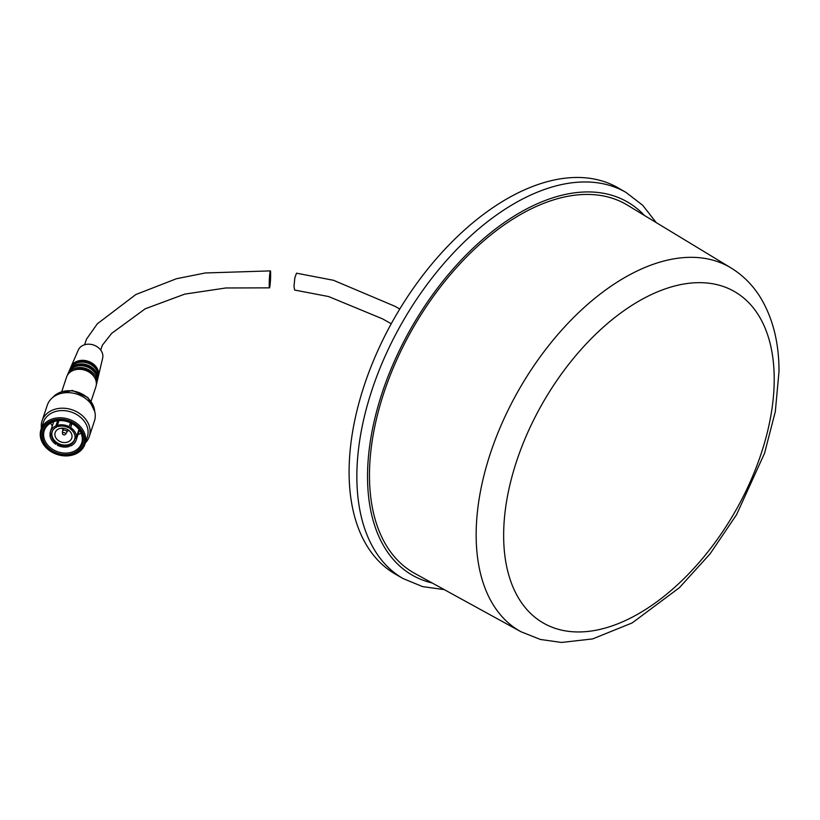 <?xml version="1.0" encoding="UTF-8"?>
<svg xmlns="http://www.w3.org/2000/svg" width="820" height="820" viewBox="0 0 820 820"><rect width="100%" height="100%" fill="white"/><g stroke="black" fill="none" stroke-linecap="round" stroke-linejoin="round"><path stroke-width="1.23" d="M731.009 267.925L627.464 205.164A212.647 122.774 120 0 0 463.146 260.463A212.647 122.774 120 0 0 369.471 475.364A212.647 122.774 120 0 0 414.828 573.457L520.966 631.738L540.4 639.467L561.515 642.449L592.634 638.913L632.138 622.944L679.401 587.684L710.099 553.818L736.555 514.693L764.568 453.204L775.32 411.558L779 371.583C779.082 342.965 772.932 318.334 760.56 297.691C752.883 285.227 743.033 275.305 731.009 267.925A210.063 121.278 120 0 0 568.691 322.557A210.063 121.278 120 0 0 476.153 534.845A210.063 121.278 120 0 0 520.966 631.738M403.03 578.541A222.937 128.719 120 0 1 356.854 476.481A222.937 128.719 120 0 1 454.178 252.129A222.937 128.719 120 0 1 625.967 192.403L618.208 187.913A222.937 128.719 120 0 0 446.408 247.64A222.937 128.719 120 0 0 349.094 472.002A222.937 128.719 120 0 0 395.271 574.061L403.03 578.541L422.587 586.607L444.266 589.621M269.226 284.263C269.185 275.622 270.672 265.26 270.631 274.485C270.672 283.136 269.185 293.488 269.226 284.263L269.524 287.851L225.91 287.974L184.808 294.103L145.232 308.781L111.694 333.351L102.346 345.251L100.716 350.058M84.573 344.769L86.479 339.193L97.313 323.818L135.802 294.554L176.413 278.738L205.318 272.968L270.344 270.897L270.631 274.485M399.77 309.027L394.809 306.229L333.484 280.286L296.532 273.183L294.862 277.621L293.99 286.436L294.646 290.055L328.574 296.543L382.345 318.765L391.263 323.736M73.779 370.189A13.714 10.998 18.4 0 1 81.836 368.856A13.714 10.998 18.4 0 1 94.208 376.985M67.332 375.386A15.252 12.228 18.4 0 1 67.691 374.422L68.501 372.546A15.067 12.085 18.4 0 1 82.482 365.812A15.067 12.085 18.4 0 1 97.026 382.028L96.555 384.026A15.252 12.228 18.4 0 1 96.268 385M67.691 374.422A15.252 12.228 18.4 0 1 81.836 367.606A15.252 12.228 18.4 0 1 96.555 384.026M73.175 367.524A13.714 10.998 18.4 0 1 83.127 364.961A13.714 10.998 18.4 0 1 96.288 375.211M68.962 371.624A14.883 11.931 18.4 0 1 69.321 370.671L70.141 368.795A14.698 11.787 18.4 0 1 83.773 362.225A14.698 11.787 18.4 0 1 97.959 378.04L97.498 380.039A14.883 11.931 18.4 0 1 97.211 381.013M69.321 370.671A14.883 11.931 18.4 0 1 83.127 364.018A14.883 11.931 18.4 0 1 97.498 380.039M73.082 364.982A13.714 10.998 18.4 0 1 84.419 361.077A13.714 10.998 18.4 0 1 97.887 373.233M70.602 367.872A14.514 11.644 18.4 0 1 70.95 366.919L78.31 350.027A12.864 10.311 18.4 0 1 90.241 344.277A12.864 10.311 18.4 0 1 102.654 358.114L98.431 376.052A14.514 11.644 18.4 0 1 98.144 377.026M70.95 366.919A14.514 11.644 18.4 0 1 84.419 360.431A14.514 11.644 18.4 0 1 98.431 376.052M61.807 391.417L66.553 377.138A15.436 12.372 18.4 0 1 81.19 369.4A15.436 12.372 18.4 0 1 95.848 386.876L91.102 401.144M84.942 444.143L87.33 436.947A23.155 18.563 -161.6 0 0 65.364 410.748A23.155 18.563 -161.6 0 0 43.388 422.341L41 429.536A23.155 18.563 18.4 0 1 62.966 417.944A23.155 18.563 18.4 0 1 84.942 444.143A23.155 18.563 18.4 0 1 62.966 455.746A23.155 18.563 18.4 0 1 41 429.536M41.42 428.276A24.866 19.936 18.4 0 1 42.087 420.834A24.866 19.936 18.4 0 1 65.682 408.37A24.866 19.936 18.4 0 1 89.277 436.517A24.866 19.936 18.4 0 1 85.362 442.882M89.277 436.517L94.454 420.957A24.866 19.936 -161.6 0 0 70.858 392.811A24.866 19.936 -161.6 0 0 47.263 405.275L42.087 420.834M62.771 419.368A22.119 17.743 -161.6 0 0 41.051 435.02A22.119 17.743 -161.6 0 0 62.771 455.489A22.119 17.743 -161.6 0 0 84.501 439.838A22.119 17.743 -161.6 0 0 62.771 419.368M62.771 420.476A20.756 16.646 18.4 0 1 83.168 439.684A20.756 16.646 18.4 0 1 62.771 454.382A20.756 16.646 18.4 0 1 42.384 435.164A20.756 16.646 18.4 0 1 62.771 420.476M62.966 452.958A19.731 15.826 -161.6 0 0 81.692 443.066A19.731 15.826 -161.6 0 0 62.966 420.732A19.731 15.826 -161.6 0 0 44.249 430.623A19.731 15.826 -161.6 0 0 62.966 452.958M63.458 442.503A8.743 7.011 -161.6 0 0 71.76 438.116A8.743 7.011 -161.6 0 0 63.458 428.224A8.743 7.011 -161.6 0 0 55.165 432.601A8.743 7.011 -161.6 0 0 63.458 442.503M67.353 430.736A8.743 7.011 -161.6 0 0 67.373 430.736A8.743 7.011 -161.6 0 0 69.3 430.766M57.933 426.246A11.828 9.491 -161.6 0 0 56.775 426.718M53.023 429.967A11.828 9.491 -161.6 0 0 52.234 431.627A11.828 9.491 -161.6 0 0 63.458 445.024A11.828 9.491 -161.6 0 0 74.692 439.089A11.828 9.491 -161.6 0 0 75.081 436.547M68.408 427.691A12.003 9.625 -161.6 0 0 63.273 426.144A12.003 9.625 -161.6 0 0 58.128 426.554L57.369 425.375A13.55 10.865 -161.6 0 1 63.273 424.883A13.55 10.865 -161.6 0 1 69.167 426.687L68.408 427.691M71.617 423.376L70.643 427.558A13.55 10.865 -161.6 0 1 76.547 436.701L75.03 436.537A12.003 9.625 -161.6 0 0 69.885 428.573M75.481 436.588L75.03 437.962L76.547 438.126A13.55 10.865 -161.6 0 1 76.127 440.217L79.458 430.203M70.151 444.009L69.885 444.788A12.003 9.625 -161.6 0 0 74.661 439.735A12.003 9.625 -161.6 0 0 75.03 437.962M68.654 444.583L69.167 446.51A13.55 10.865 -161.6 0 1 63.273 447.002A13.55 10.865 -161.6 0 1 57.369 445.209L58.128 444.194A12.003 9.625 -161.6 0 0 63.273 445.742A12.003 9.625 -161.6 0 0 68.408 445.332M58.005 443.292L57.369 445.209M49.989 435.184A13.55 10.865 -161.6 0 0 55.893 444.327L56.652 443.323A12.003 9.625 -161.6 0 1 51.506 435.358L49.989 435.184L50.45 433.811M55.893 425.918A13.55 10.865 -161.6 0 0 50.409 431.668A13.55 10.865 -161.6 0 0 49.989 433.759L51.506 433.934A12.003 9.625 -161.6 0 1 51.875 432.16A12.003 9.625 -161.6 0 1 56.652 427.097L55.893 425.918L57.605 420.773M58.948 420.639L57.369 425.375M78.013 434.528A19.731 15.826 -161.6 0 0 81.098 433.155M76.127 440.217A13.55 10.865 -161.6 0 1 70.643 445.967L69.885 444.788M50.666 423.038A19.731 15.826 -161.6 0 0 52.306 425.98M70.448 422.812L69.167 426.687M71.975 423.571L70.643 427.558M78.945 429.495L76.547 436.701M79.273 429.936L76.547 438.126M69.977 444.081L69.167 446.51M58.363 443.476L58.128 444.194M56.887 442.605L56.652 443.323M51.844 434.344L51.506 435.358M52.029 432.376L51.506 433.934M58.794 420.65L56.652 427.097M70.038 428.122A11.828 9.491 -161.6 0 0 68.695 427.312M61.541 428.194A8.743 7.011 -161.6 0 0 63.119 429.331M65.518 433.903A1.548 1.24 18.4 0 1 62.484 433.565A1.548 1.24 18.4 0 1 65.518 433.903M62.484 433.575L62.463 431.566A2.235 1.783 18.4 0 1 66.84 432.027A2.235 1.783 18.4 0 1 66.533 432.919L65.313 434.518M503.644 535.409A191.326 110.464 120 0 0 638.923 613.524A191.326 110.464 120 0 0 774.213 379.199A191.326 110.464 120 0 0 638.923 301.094A191.326 110.464 120 0 0 503.644 535.409M644.387 215.424A215.393 124.363 120 0 0 473.857 247.425A215.393 124.363 120 0 0 367.534 476.481A215.393 124.363 120 0 0 432.181 582.979M94.648 411.179A23.155 18.563 -161.6 0 0 71.955 390.904A23.155 18.563 -161.6 0 0 52.951 397.321M625.967 192.403L642.736 205.297L656.184 222.568M52.695 397.526L55.391 394.83L72.252 390.422L87.894 397.495L94.73 411.496M52.234 431.627L52.552 430.674M50.409 431.668L53.741 421.654M74.692 439.089L75.01 438.136M66.768 432.488L67.722 429.629M62.535 431.084L63.488 428.224"/></g></svg>

